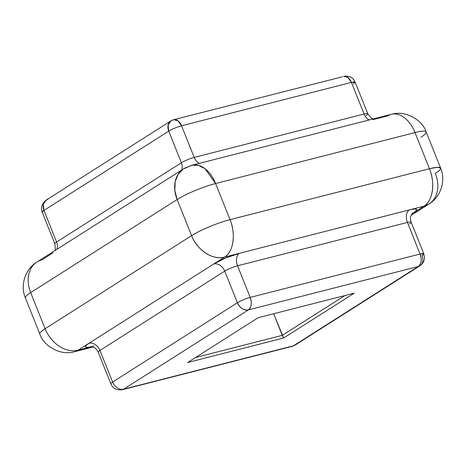 <?xml version="1.0" encoding="UTF-8"?>
<svg xmlns="http://www.w3.org/2000/svg" width="466" height="466" viewBox="0 0 466 466"><rect width="100%" height="100%" fill="white"/><g stroke="black" fill="none" stroke-linecap="round" stroke-linejoin="round"><path stroke-width="0.7" d="M52.833 252.945L41.981 259.842A29.55 22.391 -122.4 0 0 36.971 261.997A29.55 22.391 57.6 0 0 30.663 292.601L177.15 199.518L191.602 235.65L45.115 328.734L30.663 292.601L177.15 199.518A29.55 22.391 -122.4 0 1 183.458 168.919A29.55 22.391 -122.4 0 1 188.468 166.758A29.55 18.716 75.7 0 1 191.992 165.226A29.55 18.716 75.7 0 1 215.583 183.517L415.002 132.583L429.454 168.715L230.035 219.649L215.583 183.517L415.002 132.583A29.55 4.637 -21.8 0 1 426.169 131.954A29.55 4.637 -21.8 0 1 420.885 137.266M391.411 114.292C406.585 109.807 422.93 121.026 426.169 131.954A29.55 4.637 158.2 0 0 415.002 132.583L429.454 168.715L230.035 219.649C218.42 222.532 199.99 230.204 191.602 235.65A29.55 4.637 -21.8 0 1 230.035 219.649L215.583 183.517A29.55 4.637 158.2 0 0 177.15 199.518L191.602 235.65L45.115 328.734A29.55 22.391 57.6 0 0 78.113 350.17A29.55 18.716 75.7 0 1 74.589 351.708A29.55 18.716 -104.3 0 0 78.113 350.17L91.814 346.675L78.113 350.17L88.965 343.279A19.7 3.093 -21.8 0 0 91.785 346.669L88.057 347.316L85.616 347.048L85.424 346.471L85.936 345.626L88.965 343.279L78.113 350.17A29.55 22.391 -122.4 0 1 45.115 328.734A29.55 4.637 158.2 0 0 39.831 334.046A29.55 4.637 -21.8 0 1 45.115 328.734L30.663 292.601A29.55 4.637 158.2 0 0 25.38 297.914A29.55 4.637 -21.8 0 1 30.663 292.601A29.55 22.391 -122.4 0 1 36.971 261.997L183.458 168.919L178.163 174.191L175.175 181.618L174.826 190.378L177.15 199.518C185.538 194.072 203.968 186.4 215.583 183.517L205.087 168.733L198.493 165.331L191.992 165.226L391.411 114.292A29.55 18.716 75.7 0 1 415.002 132.583A29.55 18.716 -104.3 0 0 391.411 114.292A29.55 18.716 75.7 0 0 387.887 115.83L373.115 119.599M409.393 223.971A9.85 1.544 158.2 0 0 411.152 222.195A9.85 1.544 158.2 0 0 407.435 222.41L237.555 265.801A9.85 1.544 158.2 0 0 224.746 271.13A9.85 7.462 57.6 0 0 213.748 263.989L225.748 258.007L239.367 253.318L224.595 257.092L213.748 263.989L224.595 257.092L239.367 253.318L409.247 209.933L414.07 209.013L416.511 209.281L416.703 209.857L416.196 210.702L413.167 213.055L424.019 206.158L409.247 209.933L424.019 206.158L413.167 213.055A9.85 7.462 57.6 0 0 412.317 213.341A9.85 7.462 -122.4 0 1 413.167 213.055A19.7 3.093 -21.8 0 0 409.247 209.933A9.85 6.239 -104.3 0 0 407.435 222.41L420.082 254.028L250.201 297.413L237.555 265.801L407.435 222.41A9.85 6.239 75.7 0 1 409.247 209.933L239.367 253.318A9.85 6.239 -104.3 0 0 237.555 265.801A9.85 6.239 75.7 0 1 239.367 253.318A19.7 3.093 -21.8 0 0 213.748 263.989A9.85 7.462 -122.4 0 1 224.746 271.13L237.392 302.749L112.609 382.038L99.963 350.426L224.746 271.13L99.963 350.426A9.85 7.462 57.6 0 0 88.965 343.279L213.748 263.989L88.965 343.279A9.85 7.462 -122.4 0 1 99.963 350.426A9.85 1.544 158.2 0 0 98.204 352.203C96.246 348.166 93.736 347.362 93.835 347.391L90.695 346.547M418.264 266.511L248.39 309.896L123.606 389.186L293.481 345.801L418.264 266.511L293.481 345.801A9.85 7.462 57.6 0 0 295.153 345.079L292.31 346.314A9.85 6.239 -104.3 0 0 293.481 345.801L123.606 389.186A9.85 6.239 75.7 0 1 122.43 389.698A9.85 6.239 -104.3 0 0 123.606 389.186A9.85 7.462 -122.4 0 1 112.609 382.038L99.963 350.426A9.85 1.544 158.2 0 0 98.204 352.197L110.85 383.809A9.85 1.544 -21.8 0 1 112.609 382.038A9.85 1.544 158.2 0 0 110.85 383.809C111.566 384.968 113.436 390.986 122.43 389.698L292.31 346.314L295.153 345.079L419.936 265.789A9.85 7.462 -122.4 0 1 418.264 266.511L419.936 265.789A9.85 7.462 -122.4 0 0 422.039 255.589A9.85 1.544 -21.8 0 0 423.798 253.819L420.082 254.028A9.85 1.544 -21.8 0 1 423.798 253.819L411.152 222.2A9.85 1.544 158.2 0 0 407.435 222.41L420.082 254.028C421.951 259.719 421.346 263.878 418.264 266.511A9.85 6.239 -104.3 0 0 420.082 254.028L250.201 297.413L237.555 265.801A9.85 1.544 158.2 0 0 224.746 271.13L237.392 302.749A9.85 1.544 -21.8 0 1 250.201 297.413A9.85 6.239 75.7 0 1 248.39 309.896L418.264 266.511M283.678 337.996L187.664 362.519L258.193 317.701L354.212 293.178L283.678 337.996L354.212 293.178L258.193 317.701L187.664 362.519L283.678 337.996L273.653 313.752L282.285 335.345L195.569 357.492L282.285 335.345L283.678 337.996M47.736 199.489L46.064 200.211A9.85 7.462 57.6 0 0 43.961 210.411L43.303 204.446L46.064 200.211L170.847 120.921L168.086 125.15L168.744 131.121A9.85 7.462 -122.4 0 1 170.847 120.921A9.85 7.462 -122.4 0 1 172.519 120.199A9.85 6.239 75.7 0 1 173.69 119.686A9.85 6.239 75.7 0 1 181.554 125.785A9.85 1.544 158.2 0 0 168.744 131.121L181.391 162.739A9.85 7.462 -122.4 0 1 181.629 170.078A9.85 7.462 57.6 0 0 181.391 162.739L168.744 131.121L43.961 210.411L56.607 242.029L181.391 162.739A9.85 1.544 -21.8 0 1 194.2 157.403A9.85 6.239 -104.3 0 0 199.448 163.321A9.85 6.239 75.7 0 1 194.2 157.403L181.554 125.785L351.434 82.4L355.15 82.191A9.85 1.544 158.2 0 0 351.434 82.4L181.554 125.785L194.2 157.403L364.08 114.013L351.434 82.4L364.08 114.013A9.85 6.239 -104.3 0 0 369.322 119.937A9.85 6.239 75.7 0 1 364.08 114.013A9.85 1.544 -21.8 0 1 367.796 113.797A9.85 1.544 -21.8 0 1 366.037 115.574M426.169 131.954L440.62 168.086L437.306 167.294L429.454 168.715A29.55 4.637 -21.8 0 1 440.62 168.086A29.55 4.637 -21.8 0 1 435.337 173.399A29.55 22.391 -122.4 0 1 429.029 204.003A29.55 22.391 -122.4 0 1 424.019 206.158L429.029 204.003L411.128 215.379M429.454 168.715C435.471 183.056 432.862 201.003 424.019 206.158A29.55 18.716 -104.3 0 0 429.454 168.715M230.035 219.649A29.55 18.716 75.7 0 1 224.595 257.092C233.443 251.937 236.052 233.99 230.035 219.649M191.602 235.65C197.089 250.213 212.91 260.488 224.595 257.092A29.55 22.391 -122.4 0 1 191.602 235.65M92.885 346.401A9.85 6.239 75.7 0 1 94.062 345.888M237.392 302.749C240.025 308.125 243.689 310.507 248.39 309.896C251.471 307.269 252.077 303.104 250.201 297.413C245.396 298.764 241.126 300.541 237.392 302.749L112.609 382.038A9.85 7.462 57.6 0 0 123.606 389.186L248.39 309.896A9.85 7.462 -122.4 0 1 237.392 302.749M54.872 250.621L55.32 249.141L54.848 243.8A9.85 1.544 -21.8 0 1 56.607 242.029L43.961 210.411A9.85 1.544 158.2 0 0 42.202 212.181L54.848 243.8A9.85 1.544 -21.8 0 1 56.607 242.029A9.85 7.462 -122.4 0 1 56.846 249.368A9.85 7.462 57.6 0 0 56.607 242.029L181.391 162.739A9.85 1.544 -21.8 0 1 194.2 157.403L364.08 114.013A9.85 1.544 -21.8 0 1 367.796 113.803L371.14 117.997L373.027 118.987M351.434 82.4A9.85 6.239 -104.3 0 0 343.57 76.302L347.933 77.472L351.434 82.4M46.064 200.211C41.783 203.776 40.495 207.772 42.202 212.181L43.961 210.411L168.744 131.121C172.478 128.913 176.748 127.136 181.554 125.785L178.059 120.857L173.69 119.686L342.393 76.814M367.796 113.803L355.15 82.191L353.391 83.962M344.91 295.555L282.285 335.345L344.91 295.555M183.458 168.919L191.992 165.226M440.62 168.086C445.822 180.074 441.331 196.46 429.029 204.003M92.973 347.013L74.589 351.708C59.415 356.193 43.07 344.974 39.831 334.046L25.38 297.914C20.178 285.926 24.669 269.54 36.971 261.997M411.152 222.2C409.789 217.931 411.053 215.624 411 215.711L412.695 212.933M423.798 253.819L424.503 257.733C424.404 261.012 422.883 263.698 419.936 265.789M170.847 120.921L173.69 119.686M355.15 82.191C354.049 80.769 353.094 75.253 343.57 76.302"/></g></svg>

